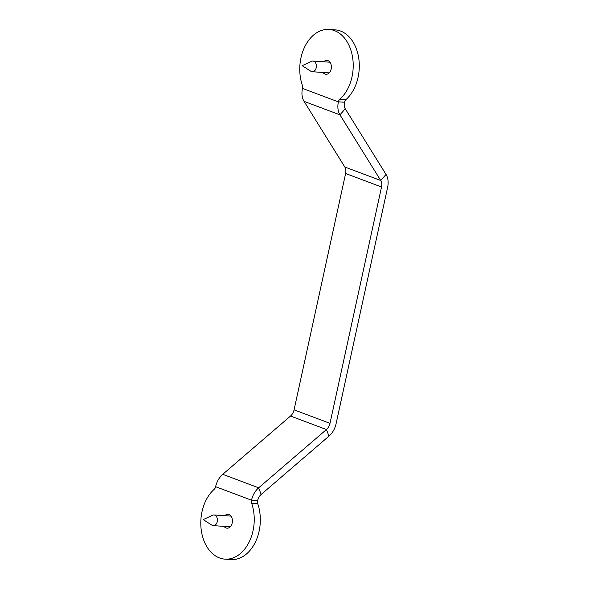<?xml version="1.0" encoding="UTF-8"?>
<svg xmlns="http://www.w3.org/2000/svg" width="589" height="589" viewBox="0 0 589 589"><rect width="100%" height="100%" fill="white"/><g stroke="black" fill="none" stroke-linecap="round" stroke-linejoin="round"><path stroke-width="0.88" d="M251.68 503.359L257.761 503.772A4.278 3.004 93.9 0 1 257.607 500.672L251.525 500.26A4.278 3.004 -86.1 0 0 251.68 503.359A37.976 26.667 93.9 0 1 249.39 541.512A37.976 26.667 93.9 0 1 224.946 559.138A37.976 26.667 93.9 0 1 201.386 531.028A37.976 26.667 93.9 0 1 214.227 489.29A4.278 3.004 -86.1 0 0 215.603 486.772L215.618 486.705A17.118 11.927 -69.4 0 1 222.73 474.322L290.524 416.04A8.555 5.964 110.6 0 0 294.073 409.848L345.61 173.497A8.555 5.964 110.6 0 0 344.823 167.011L304.049 101.36A17.118 11.927 -69.4 0 1 302.466 88.394L302.481 88.328A4.278 3.004 -86.1 0 0 302.326 85.228A37.976 26.667 -86.1 0 1 304.616 47.076A37.976 26.667 -86.1 0 1 329.06 29.45A37.976 26.667 -86.1 0 1 352.62 57.56A37.976 26.667 -86.1 0 1 339.779 99.298A4.278 3.004 -86.1 0 0 338.403 101.816L344.484 102.228A4.278 3.004 93.9 0 1 345.861 99.71L339.779 99.298M257.761 503.772A37.976 26.667 93.9 0 1 255.471 541.924A37.976 26.667 93.9 0 1 231.028 559.55L224.946 559.138M329.06 29.45L335.141 29.862A37.976 26.667 93.9 0 1 358.701 57.972A37.976 26.667 93.9 0 1 345.861 99.71M224.77 515.699A6.958 4.881 93.9 0 1 227.995 514.307A6.958 4.881 93.9 0 1 232.39 521.574A6.958 4.881 93.9 0 1 227.052 528.186A6.958 4.881 93.9 0 1 224.048 526.375M323.736 61.793A6.958 4.881 93.9 0 1 326.961 60.402A6.958 4.881 93.9 0 1 331.357 67.676A6.958 4.881 93.9 0 1 326.019 74.28A6.958 4.881 93.9 0 1 323.015 72.469M251.525 500.26L251.54 500.194A17.118 11.927 -69.4 0 1 258.645 487.817L326.446 429.536A8.555 5.964 110.6 0 0 329.995 423.344L381.532 186.993A8.555 5.964 110.6 0 0 380.744 180.506L339.971 114.855A17.118 11.927 -69.4 0 1 338.388 101.882L338.403 101.816M257.607 500.672L257.621 500.606A8.555 5.964 -69.4 0 1 261.177 494.421L328.971 436.132A17.118 11.927 110.6 0 0 336.076 423.756L387.614 187.405A17.118 11.927 110.6 0 0 386.031 174.432L345.257 108.781A8.555 5.964 -69.4 0 1 344.469 102.295L344.484 102.228M212.511 525.476A5.353 3.755 93.9 0 1 211.959 525.197L203.198 519.594L212.636 515.228A5.353 3.755 93.9 0 1 214.006 514.963A5.353 3.755 93.9 0 1 214.771 515.132A5.353 3.755 93.9 0 1 217.334 521.11A5.353 3.755 93.9 0 1 213.277 525.638A5.353 3.755 93.9 0 1 212.511 525.476M311.478 71.571A5.353 3.755 93.9 0 1 310.926 71.291L302.164 65.688L311.603 61.33A5.353 3.755 93.9 0 1 312.973 61.065A5.353 3.755 93.9 0 1 313.738 61.227A5.353 3.755 93.9 0 1 316.3 67.205A5.353 3.755 93.9 0 1 312.244 71.74A5.353 3.755 93.9 0 1 311.478 71.571M215.618 486.705L251.54 500.194M302.466 88.394L338.388 101.882M304.049 101.36L339.971 114.855L345.257 108.781M344.823 167.011L380.744 180.506L386.031 174.432M345.61 173.497L381.532 186.993M290.524 416.04L326.446 429.536L328.971 436.132M294.073 409.848L329.995 423.344M222.73 474.322L258.645 487.817L261.177 494.421M213.277 525.638L230.27 526.794M214.006 514.963L230.998 516.119M312.244 71.74L329.236 72.889M312.973 61.065L329.965 62.213"/></g></svg>
